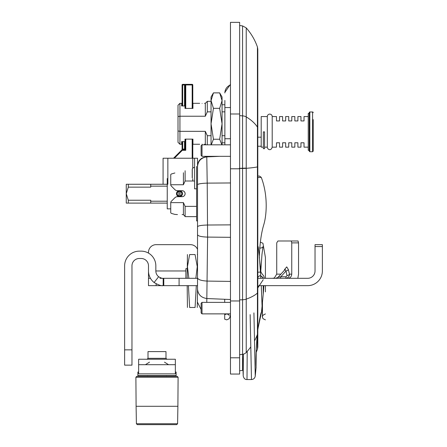 <?xml version="1.0" encoding="UTF-8"?>
<svg xmlns="http://www.w3.org/2000/svg" width="447" height="447" viewBox="0 0 447 447"><rect width="100%" height="100%" fill="white"/><g stroke="black" fill="none" stroke-linecap="round" stroke-linejoin="round"><path stroke-width="0.67" d="M239.642 168.497L242.565 168.463A6.012 0.441 -0 0 0 246.23 168.318L246.23 27.882L242.565 25.915L242.565 115.862A6.012 3.202 0 0 1 246.23 116.907A57.25 30.497 0 0 1 257.433 127.099A6.683 3.559 0 0 1 257.802 128.267L257.802 49.209L257.433 47.013L257.433 349.263L257.802 347.068L257.802 128.267L257.802 137.184L261.193 137.184M254.488 340.938A57.25 54.121 0 0 0 257.433 334.373A6.683 6.319 -0 0 0 257.802 332.3L257.802 347.068M261.193 146.236L257.802 146.236L257.802 166.753A6.683 0.492 0 0 1 257.433 166.915A57.25 4.207 0 0 1 246.23 168.318L246.23 299.138A57.25 18.12 0 0 0 257.433 293.081A6.683 2.118 0 0 0 257.802 292.383M257.802 164.725L257.802 306.217M197.524 166.535L197.524 166.563C198.088 160.909 201.178 157.685 206.782 156.891L219.566 156.333L206.782 156.891L207.212 183.125C201.346 183.326 198.116 183.868 197.524 184.751L197.524 289.209C197.524 306.608 197.524 306.608 197.524 289.209L197.272 307.48M197.524 166.563L197.524 184.751M206.782 302.373L207.604 237.094L207.212 183.125L230.468 182.963M224.869 100.458L224.869 138.743L230.468 138.743M230.468 84.304L224.869 92.345L224.869 92.97A8.582 8.538 0 0 1 230.468 84.969M224.869 138.743L224.869 144.828M197.524 188.818L197.524 158.227L163.077 158.227L163.077 184.265M194.585 158.227L194.585 188.818L196.619 188.818M192.288 178.035L192.288 169.011A2.447 2.447 0 0 1 194.585 167.407M230.468 313.872L202.016 313.872L202.016 302.373L230.468 302.373M202.016 302.373L201.1 303.289L201.1 312.956L202.016 313.872M230.468 156.333L202.016 156.333L202.016 144.828L230.468 144.828M202.016 144.828L201.1 145.75L201.1 155.416L202.016 156.333M196.619 206.369L185.119 206.369L183.41 202.631L183.41 214.621L185.119 216.504M185.119 206.369L185.119 216.627L196.619 216.627M182.119 214.582L183.41 214.621M174.866 214.398L171.279 213.353L170.743 212.8L171.279 213.353L174.866 214.398L177.465 214.582M183.41 172.754L183.41 184.745L185.119 181.007L194.585 181.007M174.866 172.978L171.279 174.017L170.743 174.576L170.743 184.745L183.41 184.745M167.245 178.515L167.245 208.861L170.743 208.861L170.743 212.8L170.743 202.631A1.833 1.833 0 0 1 171.279 201.346L174.866 197.758A3.671 3.671 0 0 1 177.465 196.686L182.119 196.686A3 3 0 0 0 185.119 193.685A3 3 0 0 0 182.119 190.69C183.94 190.869 184.941 191.864 185.119 193.685C184.941 195.507 183.94 196.507 182.119 196.686M170.743 202.631L183.41 202.631M182.119 190.69L177.465 190.69A3.671 3.671 0 0 1 174.866 189.612L171.279 186.025A1.833 1.833 0 0 1 170.743 184.745M185.119 170.743L185.119 181.007M180.085 190.69L180.085 196.686M178.878 196.686L178.878 190.69M126.255 193.685L126.255 184.265L128.306 184.265L128.306 187.142L126.255 193.685L128.306 200.228L128.306 203.106L126.255 203.106L126.255 193.685M128.306 184.265L150.728 184.265L150.728 187.142L128.306 187.142M128.306 200.228L150.728 200.228L150.728 203.106L128.306 203.106M182.482 193.685A3 3 0 0 1 177.984 196.283A3 3 0 0 1 177.984 191.093A3 3 0 0 1 182.482 193.685M167.245 184.265L150.728 184.265M150.728 203.106L167.245 203.106L150.728 203.106M257.802 177.481L261.26 177.358L259.422 176.04L257.802 176.068M243.386 354.158L243.213 375.899C243.805 378.458 245.073 379.671 247.001 379.542L247.213 351.381M247.029 376.324L247.001 379.542L251.471 379.542C253.6 379.363 254.863 378.223 255.248 376.117L255.164 372.373M243.09 372.535L243.056 371.25M253.924 312.878L255.248 376.117L253.924 312.878M250.147 314.615L251.471 379.542L250.147 314.615M263.138 278.308A3.794 3.772 -121.5 0 0 259.573 275.749L257.802 277.313M257.802 278.308L307.687 278.308A7.342 7.342 0 0 0 315.029 270.966L315.029 246.554L322.371 246.554L322.371 270.966A14.684 14.684 0 0 1 307.687 285.65L258.813 285.65L257.802 287.946L263.227 279.693M259.573 275.749C263.384 274.385 263.384 274.385 259.573 275.749L259.567 275.749M263.998 278.308L264.132 277.766C264.088 276.391 263.546 275.335 262.512 274.603M263.227 285.65L263.227 294.282L261.456 312.408C261.065 311.771 259.847 317.56 257.802 329.774M257.221 334.932C255.081 362.081 256.321 367.652 256.053 367.836L255.248 376.117M262.518 274.598L260.936 272.05L257.802 272.223M179.482 196.624A2.939 2.939 0 0 0 182.024 192.216A2.939 2.939 0 0 0 176.939 192.216A2.939 2.939 0 0 0 179.482 196.624M179.482 196.01A2.324 2.324 0 0 1 177.47 192.523A2.324 2.324 0 0 1 181.499 192.523A2.324 2.324 0 0 1 179.482 196.01M197.524 220.913L196.619 220.913L196.619 166.463M175.353 372.033L176.118 372.033L176.118 375.581L137.877 375.581L137.877 372.033L138.643 372.033M138.643 364.691L138.643 373.871L175.353 373.871L175.353 364.691L138.643 364.691L138.643 359.248L175.353 359.248L175.353 364.691M156.998 359.248L147.085 359.248L148.002 358.332L165.988 358.332L166.91 359.248M165.988 358.332L165.988 351.599L148.002 351.599L148.002 358.332M166.452 375.581L166.452 376.318M156.998 376.318L177.18 376.318L178.096 377.24L135.894 377.24L136.816 376.318L156.998 376.318M156.998 424.65L137.318 424.65L136.402 423.75L177.588 423.75L176.671 424.65L156.998 424.65M177.588 423.75L177.895 406.295L136.1 406.295L135.894 377.24M159.965 278.308L163.177 278.308C162.406 278.554 160.898 278.034 158.64 276.738A7.342 7.342 0 0 1 155.835 270.966L155.835 265.825A14.684 14.684 0 0 0 141.151 251.141L139.313 251.141A14.684 14.684 0 0 0 124.629 265.825L124.629 365.143L131.971 365.143L131.971 265.825A7.342 7.342 0 0 1 139.313 258.483L141.151 258.483A7.342 7.342 0 0 1 148.493 265.825L148.493 278.308L150.46 278.308M148.493 265.825L148.493 270.966A14.684 14.684 0 0 0 154.109 282.515C158.551 285.063 161.574 286.108 163.177 285.65L163.177 278.308L197.524 278.308M163.177 285.65L197.524 285.65M148.493 278.308L148.493 285.65L162.853 285.65M284.203 270.519L284.532 269.541L286.723 266.887L288.349 269.541L289.466 274.145C289.393 276.604 288.097 277.995 285.572 278.308A3.056 0.548 -90 0 0 286.041 276.777L287.047 275.676A3.056 1.598 167.8 0 0 289.466 274.145L291.751 274.145L291.751 242.883L291.299 240.983L277.933 240.983L276.727 242.883L276.727 274.145L280.917 274.145M287.047 275.676L285.974 271.072A3.056 1.598 166 0 0 288.349 269.541M285.208 269.407L278.056 277.302L280.8 276.777L285.974 271.072L285.136 269.485M284.532 269.541A3.056 1.514 -162.1 0 1 284.739 269.927M280.33 278.308A3.056 0.548 90 0 0 280.8 276.777L286.041 276.777M272.502 278.308L274.363 277.973L276.727 274.145M291.751 274.145C291.5 276.693 290.209 278.079 287.885 278.308M291.299 240.983L298.06 240.983L298.546 242.883L298.546 274.145L297.825 278.308M163.786 278.308L163.786 285.65M322.371 246.554L322.371 244.654L315.029 244.654L315.029 246.554M197.524 249.365A7.649 7.649 0 0 0 190.461 244.654L156.143 244.654A7.649 7.649 0 0 0 148.493 252.304L148.493 253.108M124.629 365.143L131.971 365.143L124.629 365.143M187.187 268.669L185.874 268.669L185.874 278.308M263.227 294.282A195.831 195.831 0 0 0 263.875 285.65A2.967 0.358 0 0 0 265.417 285.722L265.417 291.897M265.417 278.308L265.417 257.539L265.417 278.308M224.69 299.278L224.69 302.373M224.69 313.872L224.69 319.175L224.69 313.872L224.69 314.727L226.646 313.939C228.048 314.241 228.858 314.727 229.076 315.403M263.339 131.859L264.557 131.859L264.557 148.683L263.339 148.683L263.339 131.859M267.312 131.859L267.312 116.566A2.447 2.447 0 0 1 269.759 114.119A2.447 2.447 0 0 1 272.206 116.566L272.206 147.152C270.798 151.717 267.217 149.114 267.312 147.152L267.312 131.859M308.24 116.566L304.021 116.566L304.021 120.936L300.96 120.936L300.96 116.566L297.903 116.566L297.903 120.936L294.847 120.936L294.847 116.566L291.785 116.566L291.785 120.936L288.728 120.936L288.728 116.566L285.667 116.566L285.667 120.936L282.61 120.936L282.61 116.566L279.548 116.566L279.548 120.936L276.492 120.936L276.492 116.566L272.206 116.566M272.206 147.152L276.492 147.152L276.492 142.783L279.548 142.783L279.548 147.152L282.61 147.152L282.61 142.783L285.667 142.783L285.667 147.152L288.728 147.152L288.728 142.783L291.785 142.783L291.785 147.152L294.847 147.152L294.847 142.783L297.903 142.783L297.903 147.152L300.96 147.152L300.96 142.783L304.021 142.783L304.021 147.152L308.24 147.152M313.196 119.623L313.196 151.131L313.196 119.623M309.832 111.974A0.609 0.609 0 0 0 309.223 112.588L309.223 151.131L309.832 151.745L309.832 111.974L312.587 111.974A0.609 0.609 0 0 1 313.196 112.588M267.312 116.566L261.193 116.566L261.193 147.152L263.339 147.152M309.223 113.415L308.24 113.415L308.24 150.304L309.223 150.304M211.045 135.72L207.307 135.72L205.318 131.34L179.934 131.34L178.007 130.96L178.007 142.33L179.934 144.258L179.934 103.313L178.007 105.235L178.007 116.606L179.934 116.231L205.318 116.231L207.307 111.851L211.045 111.851M178.007 116.606L178.007 130.96M224.869 135.72L222.058 135.72M222.058 111.851L224.869 111.851M205.318 131.34L205.318 144.258L204.502 144.258M185.142 139.134L185.142 149.069L182.516 149.069L182.08 149.432L182.08 141.621L181.616 141.621L184.991 141.621L184.991 139.134L192.942 139.134L192.942 144.258L199.686 144.258M179.934 144.258L181.616 144.258L181.616 141.621M202.094 144.118C205.201 144.269 205.201 144.269 202.094 144.118C198.988 144.269 198.988 144.269 202.094 144.118M224.869 104.754L222.058 104.754M222.058 142.811L224.869 142.811M202.094 103.453C205.201 103.296 205.201 103.296 202.094 103.453C198.988 103.296 198.988 103.296 202.094 103.453M192.942 108.37L184.991 108.437L184.991 105.95L181.616 105.95L182.08 105.95L182.08 84.952A0.609 0.609 0 0 1 182.694 84.343A0.609 0.609 0 0 0 182.08 84.952L184.527 84.952L184.527 84.343L182.694 84.343L182.694 105.95M199.686 103.313L192.942 103.313L192.942 108.437M181.616 105.95L181.616 103.313L179.934 103.313M207.307 111.851L207.307 101.324L205.318 103.313L205.318 116.231M207.307 144.828L207.307 135.72M192.791 108.437L192.791 84.952A0.609 0.609 0 0 0 192.176 84.343A0.609 0.609 0 0 1 192.791 84.952L192.791 108.437M192.791 139.134L192.791 158.227L192.791 139.134M192.791 84.952L192.176 84.952L192.176 84.343L184.527 84.343M182.08 149.432A0.609 0.609 0 0 1 181.901 149.862L173.537 158.227L182.337 149.684A0.609 0.609 0 0 0 181.901 149.862A0.609 0.609 0 0 1 181.951 149.818M184.527 105.95L184.527 84.952L185.142 84.952A0.609 0.609 0 0 1 185.751 84.343L185.751 84.952L192.176 84.952L192.176 108.437M185.142 108.437L185.142 84.952A0.609 0.609 0 0 1 185.751 84.343M174.403 158.227L182.337 150.293L185.751 150.293L185.142 149.069A0.609 0.609 0 0 1 184.527 149.684L185.751 150.293L185.751 139.134M182.516 149.069L181.901 149.862L182.337 150.293L182.337 149.684L182.694 149.684L182.694 141.621M184.527 141.621L184.527 149.684L182.337 149.684M219.667 92.875L222.058 97.016L222.058 123.785L219.667 108.33L222.058 100.603L219.667 92.875L213.437 92.875L211.045 100.603L213.437 108.33L219.667 108.33M221.863 144.828L219.667 139.24L222.058 123.785L222.058 144.828M213.437 108.33L211.045 123.785L213.437 139.24L219.667 139.24M213.437 139.24L211.241 144.828M211.045 144.828L211.045 97.016L213.437 92.875M195.847 278.308L197.256 266.652L195.071 254.555C198.038 254.555 198.038 254.555 195.071 254.555C198.038 254.555 198.038 254.555 195.071 254.555L189.634 254.555L187.449 266.652L188.863 278.308M188.405 285.65L189.634 307.48L195.071 307.48C198.038 307.48 198.038 307.48 195.071 307.48C198.038 307.48 198.038 307.48 195.071 307.48L196.306 285.65M189.634 254.555C186.667 254.555 186.667 254.555 189.634 254.555C186.667 254.555 186.667 254.555 189.634 254.555M187.433 307.48L187.187 285.65M187.187 278.308L187.433 254.555M189.634 307.48C186.667 307.48 186.667 307.48 189.634 307.48C186.667 307.48 186.667 307.48 189.634 307.48M230.468 357.807L230.468 374.05L239.642 374.05L239.642 22.35L230.468 22.35L230.468 357.807L239.642 357.807M239.642 299.887L242.565 299.758L242.565 370.362L239.642 370.775M239.642 115.639L242.565 115.862L242.565 299.758A6.012 1.905 -0 0 0 246.23 299.138L246.23 352.459A57.25 54.121 0 0 0 250.784 346.906M239.642 354.711L242.565 354.32A6.012 5.682 0 0 0 246.23 352.459M197.524 226.713C198.138 225.741 201.491 225.176 207.592 225.025L230.468 224.863M197.524 234.725C198.138 236.111 201.496 236.899 207.604 237.094L230.468 237.318M197.524 277.878C198.116 279.682 201.351 280.75 207.229 281.085L230.468 281.409M197.524 289.209C198.105 294.64 201.256 297.752 206.983 298.546L230.468 299.518M224.869 107.554L230.468 107.554M192.752 158.227L192.752 168.234M192.752 178.811L192.752 181.007M167.848 184.265L167.848 158.227M167.245 201.211L150.728 201.211M150.728 186.159L167.245 186.159M262.987 278.308A3.794 3.772 -121.5 0 0 259.45 275.821M298.546 242.883L291.751 242.883M158.64 276.738L154.109 282.515M159.965 285.292L159.965 285.65M185.874 270.966L155.835 270.966M179.085 278.308L179.085 285.65M156.143 283.851L156.143 285.65M124.629 349.85L131.971 349.85M312.587 111.974L312.587 151.745L313.196 151.131M192.176 139.134L192.176 158.227M185.142 84.952L185.751 84.952L185.751 108.437M239.642 113.991L230.468 113.991M245.431 168.072A9.18 0.676 180 0 1 239.335 168.329M239.642 168.793L230.468 168.793M239.642 300.965L230.468 300.965M242.565 25.915L239.642 25.501M256.064 357.745L256.153 352.588L257.433 349.263M246.23 27.882C251.208 33.531 254.941 39.906 257.433 47.013M206.14 156.919C200.882 157.629 198.01 160.629 197.524 165.921M201.1 309.508L197.524 302.323M192.232 169.329L192.232 177.722L192.232 169.329M243.213 375.899L243.112 373.474M260.936 272.05L259.338 257.126C259.768 243.85 261.238 233.077 263.752 224.796C266.954 214.152 267.842 194.596 261.26 177.358M243.107 373.306L242.565 355.248M261.456 312.408L258.148 327.712M257.276 334.792L256.265 349.314L256.053 367.836M258.813 323.667L259.456 320.482M260.07 317.996L260.534 316.409M256.092 364.623L256.053 361.545M264.127 278.308A195.831 195.831 0 0 0 264.132 277.766M164.49 362.154L168.558 364.691M149.499 362.154L145.431 364.691M147.544 375.581L147.544 376.318M136.402 423.75L136.1 406.295M177.895 406.295L178.096 377.24M278.068 277.296L275.805 278.308M265.417 319.868L263.076 318.717L262.518 317.549L261.277 285.65M260.847 278.308L259.416 256.941L258.159 246.638M259.545 247.889L260.59 248.091C261.959 247.811 262.769 247.325 263.02 246.632L261.981 254.343L260.78 270.988M265.423 257.578L262.937 243.224L260.266 242.168M224.685 319.18L226.685 319.873L228.97 318.834L229.881 317.18L230.468 314.409M262.45 302.228L262.45 316.906C261.836 316.152 262.825 315.157 265.417 313.934M309.832 151.745L312.587 151.745M267.312 147.152L264.557 147.152M205.318 144.258L205.894 144.828M205.318 103.313L204.502 103.313M211.045 101.324L207.307 101.324M197.524 255.025L197.272 254.555"/></g></svg>
